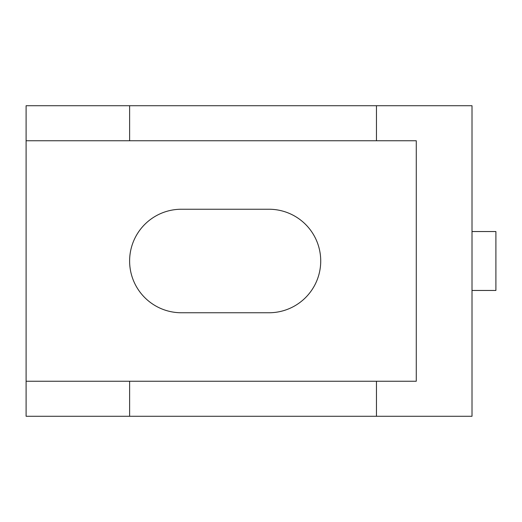 <?xml version="1.0" encoding="UTF-8"?>
<svg xmlns="http://www.w3.org/2000/svg" width="522" height="522" viewBox="0 0 522 522"><rect width="100%" height="100%" fill="white"/><g stroke="black" fill="none" stroke-linecap="round" stroke-linejoin="round"><path stroke-width="0.78" d="M26.1 140.764L26.1 105.725L472.012 105.725L472.012 416.275L26.1 416.275L26.1 381.236L416.275 381.236L416.275 140.764L26.1 140.764L26.1 381.236M472.012 290.46L495.9 290.46L495.9 231.54L472.012 231.54M376.46 381.236L376.46 416.275M376.46 105.725L376.46 140.764M181.375 209.244L268.96 209.244A51.756 51.756 0 0 1 320.723 261A51.756 51.756 0 0 1 268.96 312.756L181.375 312.756A51.756 51.756 0 0 1 129.613 261A51.756 51.756 0 0 1 181.375 209.244M129.613 105.725L129.613 140.764M129.613 381.236L129.613 416.275"/></g></svg>
